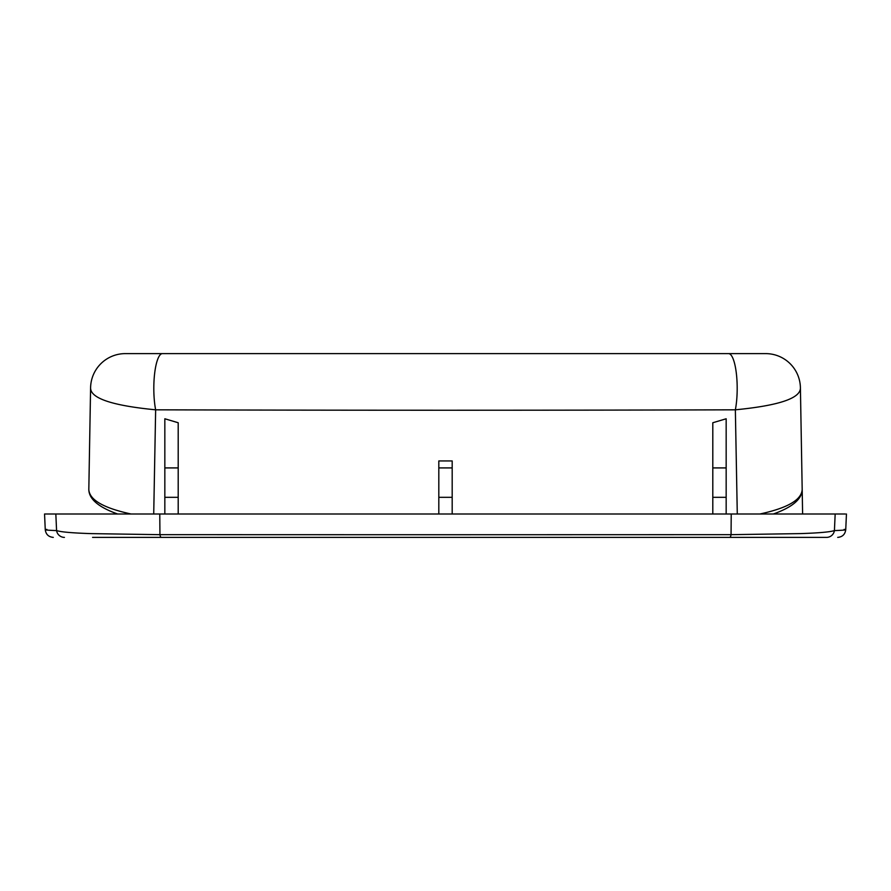 <?xml version="1.0" encoding="UTF-8"?>
<svg xmlns="http://www.w3.org/2000/svg" width="891" height="891" viewBox="0 0 891 891"><rect width="100%" height="100%" fill="white"/><g stroke="black" fill="none" stroke-linecap="round" stroke-linejoin="round"><path stroke-width="1.34" d="M741.345 537.384L149.655 537.384M64.43 537.384A8.019 7.952 -90 0 1 56.578 530.591C60.911 532.005 72.438 533.007 91.149 533.62L159.934 534.667L445.5 534.734L731.066 534.667L800.163 533.609C818.684 533.007 830.1 532.005 834.422 530.591A8.019 7.952 90 0 1 826.57 537.384L92.575 537.384M53.282 537.384C48.582 536.95 45.909 534.4 45.263 529.733L44.55 513.996L845.336 513.996M164.835 467.92L178.2 467.92L178.2 422.746L164.835 418.77L164.835 513.996M164.835 497.323L178.2 497.323L178.2 513.996M802.613 513.996L800.408 387.752A34.749 34.749 0 0 0 765.659 353.616L162.418 353.616A34.749 8.609 90 0 0 154.678 373.162A34.749 8.609 90 0 0 155.647 409.815C348.203 410.372 541.438 410.372 735.353 409.815L737.28 513.996M773.377 513.996C792.422 507.213 802.023 499.06 802.178 489.527C801.61 499.873 787.521 508.037 759.934 513.996M726.165 497.323L726.165 467.92L712.8 467.92L712.8 497.323L726.165 497.323L726.165 513.996M712.8 467.92L712.8 422.746L726.165 418.77L726.165 467.92M162.418 353.616L125.341 353.616A34.749 34.749 0 0 0 90.592 387.752L88.822 489.527C88.989 499.06 98.589 507.224 117.623 513.996M90.592 387.752C90.236 398.21 111.921 405.572 155.647 409.815L153.72 513.996L131.066 513.996C103.49 508.037 89.401 499.884 88.822 489.527M438.817 497.323L452.183 497.323L452.183 467.92L438.817 467.92L438.817 513.996L452.183 513.996L452.183 497.323M178.2 467.92L178.2 497.323M452.183 467.92L452.183 460.937L438.817 460.937L438.817 467.92M712.8 513.996L712.8 497.323M746.803 537.384L768.476 537.384M94.78 537.384L144.197 537.384L94.78 537.384M125.341 353.616L765.659 353.616M798.425 537.384L826.57 537.384M728.582 353.616A34.749 8.609 90 0 1 736.322 373.162A34.749 8.609 90 0 1 735.353 409.815C779.113 405.55 800.797 398.199 800.408 387.752M835.168 513.996L834.422 530.591C844.813 530.201 848.043 529.8 844.111 529.399M46.889 529.399C42.957 529.8 46.187 530.201 56.578 530.591L55.832 513.996L45.664 513.996M160.759 537.384L144.275 537.384M729.774 537.384A8.019 1.715 90 0 0 731.066 534.667L731.221 513.996M161.226 537.384A8.019 1.715 -90 0 1 159.934 534.667L159.779 513.996M846.45 513.996L845.737 529.733C845.091 534.4 842.418 536.95 837.718 537.384"/></g></svg>
